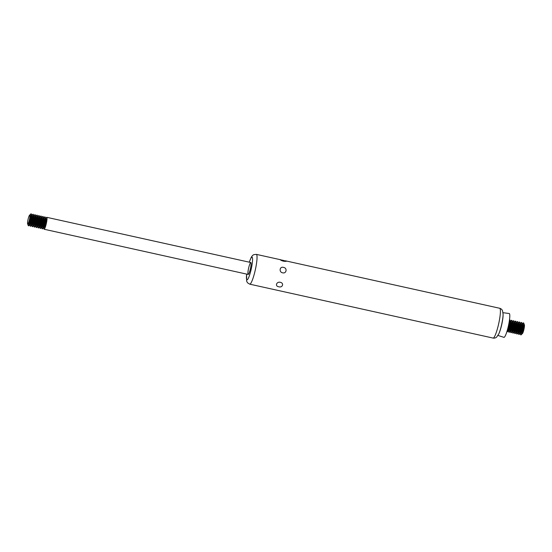 <?xml version="1.0" encoding="UTF-8"?>
<svg xmlns="http://www.w3.org/2000/svg" width="552" height="552" viewBox="0 0 552 552"><rect width="100%" height="100%" fill="white"/><g stroke="black" fill="none" stroke-linecap="round" stroke-linejoin="round"><path stroke-width="0.83" d="M44.194 223.85A6.106 0.945 -77.5 0 0 44.774 216.881A6.106 0.945 -77.5 0 0 44.477 217.053L43.718 217.909A5.002 0.773 102.5 0 1 43.449 223.532A5.002 0.773 102.5 0 1 41.621 227.431L41.931 228.521A6.106 0.945 -77.5 0 0 42.138 228.797A6.106 0.945 -77.5 0 0 44.194 223.85M44.774 216.881L45.022 216.936A6.106 0.945 102.5 0 1 45.223 217.219A6.106 0.945 102.5 0 1 44.436 223.905A6.106 0.945 102.5 0 1 42.683 228.687A6.106 0.945 102.5 0 1 42.38 228.852L42.138 228.797M43.56 227.797L43.898 228.956A6.106 0.945 -77.5 0 0 44.098 229.232A6.106 0.945 -77.5 0 0 46.154 224.284A6.106 0.945 -77.5 0 0 46.741 217.315A6.106 0.945 -77.5 0 0 46.437 217.488L45.685 218.344A5.002 0.773 102.5 0 1 45.409 223.967A5.002 0.773 102.5 0 1 43.58 227.866L43.422 227.831M42.814 216.446L43.056 216.501A6.106 0.945 102.5 0 1 43.263 216.784A6.106 0.945 102.5 0 1 42.476 223.47A6.106 0.945 102.5 0 1 40.717 228.252A6.106 0.945 102.5 0 1 40.42 228.418L40.172 228.362A6.106 0.945 -77.5 0 0 42.228 223.415A6.106 0.945 -77.5 0 0 42.814 216.446A6.106 0.945 -77.5 0 0 42.511 216.619L41.759 217.474M39.654 226.989L39.972 228.086A6.106 0.945 -77.5 0 0 40.172 228.362M40.848 216.011L41.096 216.067A6.106 0.945 102.5 0 1 41.296 216.349A6.106 0.945 102.5 0 1 40.51 223.036A6.106 0.945 102.5 0 1 38.757 227.817A6.106 0.945 102.5 0 1 38.454 227.983L38.212 227.928A6.106 0.945 -77.5 0 0 40.268 222.98A6.106 0.945 -77.5 0 0 40.848 216.011A6.106 0.945 -77.5 0 0 40.551 216.184L39.799 217.04A5.002 0.773 102.5 0 1 39.523 222.663A5.002 0.773 102.5 0 1 37.695 226.561L37.529 226.527M37.688 226.555L38.012 227.652A6.106 0.945 -77.5 0 0 38.212 227.928M38.888 215.577L39.13 215.632A6.106 0.945 102.5 0 1 39.337 215.915A6.106 0.945 102.5 0 1 38.55 222.601A6.106 0.945 102.5 0 1 36.791 227.383A6.106 0.945 102.5 0 1 36.494 227.548L36.246 227.493A6.106 0.945 -77.5 0 0 38.302 222.546A6.106 0.945 -77.5 0 0 38.888 215.577A6.106 0.945 -77.5 0 0 38.585 215.749L37.833 216.605A5.002 0.773 102.5 0 1 37.557 222.228A5.002 0.773 102.5 0 1 35.728 226.127L36.046 227.217A6.106 0.945 -77.5 0 0 36.246 227.493M36.929 215.142L37.17 215.197A6.106 0.945 102.5 0 1 37.37 215.48A6.106 0.945 102.5 0 1 36.591 222.166A6.106 0.945 102.5 0 1 34.831 226.948A6.106 0.945 102.5 0 1 34.528 227.113L34.286 227.058A6.106 0.945 -77.5 0 0 36.342 222.111A6.106 0.945 -77.5 0 0 36.929 215.142A6.106 0.945 -77.5 0 0 36.625 215.314L35.873 216.17A5.002 0.773 102.5 0 1 35.597 221.794A5.002 0.773 102.5 0 1 33.769 225.692L33.61 225.658M33.748 225.623L34.086 226.782A6.106 0.945 -77.5 0 0 34.286 227.058M34.962 214.707L35.211 214.762A6.106 0.945 102.5 0 1 35.411 215.045A6.106 0.945 102.5 0 1 34.624 221.732A6.106 0.945 102.5 0 1 32.872 226.513A6.106 0.945 102.5 0 1 32.568 226.679L32.326 226.624A6.106 0.945 -77.5 0 0 34.383 221.676A6.106 0.945 -77.5 0 0 34.962 214.707A6.106 0.945 -77.5 0 0 34.666 214.88L33.907 215.735A5.002 0.773 102.5 0 1 33.637 221.359A5.002 0.773 102.5 0 1 31.809 225.257L31.643 225.223M31.781 225.188L32.119 226.348A6.106 0.945 -77.5 0 0 32.326 226.624M33.003 214.273L33.244 214.328A6.106 0.945 102.5 0 1 33.444 214.611A6.106 0.945 102.5 0 1 32.665 221.297A6.106 0.945 102.5 0 1 30.905 226.078A6.106 0.945 102.5 0 1 30.608 226.244L30.36 226.189A6.106 0.945 -77.5 0 0 32.416 221.242A6.106 0.945 -77.5 0 0 33.003 214.273A6.106 0.945 -77.5 0 0 32.699 214.445L31.947 215.301A5.002 0.773 102.5 0 1 31.671 220.924A5.002 0.773 102.5 0 1 29.842 224.823L29.684 224.788M29.842 224.816L30.16 225.913A6.106 0.945 -77.5 0 0 30.36 226.189M31.036 213.838L31.285 213.893A6.106 0.945 102.5 0 1 31.485 214.176A6.106 0.945 102.5 0 1 30.698 220.862A6.106 0.945 102.5 0 1 28.945 225.644A6.106 0.945 102.5 0 1 28.642 225.809L28.4 225.754A6.106 0.945 -77.5 0 0 30.457 220.807A6.106 0.945 -77.5 0 0 31.036 213.838A6.106 0.945 -77.5 0 0 30.739 214.01L29.987 214.866A5.002 0.773 102.5 0 1 29.711 220.489A5.002 0.773 102.5 0 1 27.876 224.367M27.855 224.319L28.2 225.478A6.106 0.945 -77.5 0 0 28.4 225.754M27.6 223.829L27.69 224.14A4.858 0.752 -77.5 0 0 27.835 224.353A4.858 0.752 -77.5 0 0 29.491 220.42A4.858 0.752 -77.5 0 0 29.932 214.873A4.858 0.752 -77.5 0 0 29.711 215.011L29.497 215.252A4.561 0.711 102.5 0 1 29.29 220.331A4.561 0.711 102.5 0 1 27.6 223.829A4.561 0.711 102.5 0 1 28.048 219.427A4.561 0.711 102.5 0 1 29.497 215.252M521.392 322.458L521.64 322.513A6.106 0.945 102.5 0 1 521.84 322.796A6.106 0.945 102.5 0 1 521.053 329.482A6.106 0.945 102.5 0 1 519.301 334.264A6.106 0.945 102.5 0 1 518.997 334.429L518.756 334.381A6.106 0.945 102.5 0 1 518.556 334.098L518.231 333.001A5.002 0.773 102.5 0 0 520.067 329.109A5.002 0.773 102.5 0 0 520.343 323.486L521.095 322.63A6.106 0.945 102.5 0 1 521.392 322.458A6.106 0.945 102.5 0 1 520.812 329.427A6.106 0.945 102.5 0 1 518.756 334.381M518.376 323.051L519.128 322.195A6.106 0.945 102.5 0 1 519.432 322.023L519.673 322.078A6.106 0.945 102.5 0 1 519.88 322.361A6.106 0.945 102.5 0 1 519.094 329.047A6.106 0.945 102.5 0 1 517.334 333.829A6.106 0.945 102.5 0 1 517.038 333.994L516.789 333.946A6.106 0.945 102.5 0 1 516.589 333.663L516.272 332.566A5.002 0.773 102.5 0 0 518.1 328.675A5.002 0.773 102.5 0 0 518.383 323.051L518.224 323.01M519.432 322.023A6.106 0.945 102.5 0 1 518.846 328.992A6.106 0.945 102.5 0 1 516.789 333.946M516.368 322.665L517.169 321.761A6.106 0.945 102.5 0 1 517.472 321.588L517.714 321.643A6.106 0.945 102.5 0 1 517.914 321.926A6.106 0.945 102.5 0 1 517.134 328.612A6.106 0.945 102.5 0 1 515.375 333.394A6.106 0.945 102.5 0 1 515.071 333.56L514.83 333.512A6.106 0.945 102.5 0 1 514.63 333.229L514.305 332.132M517.472 321.588A6.106 0.945 102.5 0 1 516.886 328.557A6.106 0.945 102.5 0 1 514.83 333.512M512.325 331.635L512.359 331.711A5.002 0.773 102.5 0 0 514.181 327.805A5.002 0.773 102.5 0 0 514.457 322.182L515.209 321.326A6.106 0.945 102.5 0 1 515.506 321.154L515.754 321.209A6.106 0.945 102.5 0 1 515.954 321.492A6.106 0.945 102.5 0 1 515.168 328.178A6.106 0.945 102.5 0 1 513.415 332.959A6.106 0.945 102.5 0 1 513.112 333.125L512.87 333.077A6.106 0.945 102.5 0 1 512.663 332.794L512.346 331.697M515.506 321.154A6.106 0.945 102.5 0 1 514.926 328.123A6.106 0.945 102.5 0 1 512.87 333.077M512.449 321.795L513.243 320.891A6.106 0.945 102.5 0 1 513.546 320.719L513.788 320.774A6.106 0.945 102.5 0 1 513.988 321.057A6.106 0.945 102.5 0 1 513.208 327.743A6.106 0.945 102.5 0 1 511.449 332.525A6.106 0.945 102.5 0 1 511.152 332.69L510.904 332.642A6.106 0.945 102.5 0 1 510.703 332.359L510.227 331.234M513.546 320.719A6.106 0.945 102.5 0 1 512.96 327.688A6.106 0.945 102.5 0 1 510.904 332.642M510.483 321.361L511.283 320.457A6.106 0.945 102.5 0 1 511.58 320.284L511.828 320.339A6.106 0.945 102.5 0 1 512.028 320.622A6.106 0.945 102.5 0 1 511.242 327.308A6.106 0.945 102.5 0 1 509.489 332.09A6.106 0.945 102.5 0 1 509.185 332.256L508.944 332.207A6.106 0.945 102.5 0 1 508.737 331.924L508.42 330.827A5.002 0.773 102.5 0 0 510.255 326.936A5.002 0.773 102.5 0 0 510.531 321.312L510.372 321.271M511.58 320.284A6.106 0.945 102.5 0 1 511 327.253A6.106 0.945 102.5 0 1 508.944 332.207M509.496 319.87A6.106 0.945 102.5 0 1 509.62 319.849L509.862 319.905A6.106 0.945 102.5 0 1 510.069 320.188A6.106 0.945 102.5 0 1 509.282 326.874A6.106 0.945 102.5 0 1 507.523 331.655A6.106 0.945 102.5 0 1 507.226 331.821L506.977 331.773A6.106 0.945 102.5 0 1 506.874 331.697M509.62 319.849A6.106 0.945 102.5 0 1 509.034 326.818A6.106 0.945 102.5 0 1 506.977 331.773M249.276 262.179L251.298 257.177L252.568 255.479L253.741 254.665L256.328 254.368A15.256 2.367 102.5 0 1 254.865 271.784A15.256 2.367 102.5 0 1 249.725 284.163L493.088 338.072C494.309 338.286 495.461 338.003 496.552 337.21L498.697 334.105A12.558 1.946 102.5 0 0 501.299 325.997A12.558 1.946 102.5 0 0 503.1 314.233L503.093 315.013A11.613 1.801 102.5 0 1 501.43 325.894A11.613 1.801 102.5 0 1 499.022 333.394L498.697 334.105M280.312 282.307C284.308 283.1 282.562 288.061 278.76 286.743C274.765 286.336 276.504 281.368 280.312 282.307M283.473 267.409C287.495 267.844 286.55 273.895 282.631 272.812C278.746 272.17 279.692 266.112 283.473 267.409M282.886 260.275L286.35 261.289C284.094 261.524 282.058 261.02 280.23 259.778L282.886 260.275M503.038 312.701L509.199 313.508A12.206 1.891 102.5 0 1 508.054 327.446A12.206 1.891 102.5 0 1 503.914 337.341L497.994 335.464M250.242 269.493A6.106 0.945 102.5 0 1 248.186 274.441A6.106 0.945 102.5 0 1 248.586 268.279A6.106 0.945 102.5 0 1 250.829 262.524A6.106 0.945 102.5 0 1 250.242 269.493M520.177 333.373L520.205 333.449A5.002 0.773 102.5 0 0 522.026 329.544A5.002 0.773 102.5 0 0 522.309 323.92L523.054 323.065A6.106 0.945 102.5 0 1 523.358 322.892A6.106 0.945 102.5 0 1 522.772 329.861A6.106 0.945 102.5 0 1 520.715 334.816A6.106 0.945 102.5 0 1 520.515 334.533L520.039 333.408M523.358 322.892L523.6 322.948A6.106 0.945 102.5 0 1 523.8 323.23A6.106 0.945 102.5 0 1 523.02 329.917A6.106 0.945 102.5 0 1 521.26 334.698A6.106 0.945 102.5 0 1 520.964 334.864L520.715 334.816M522.026 333.829A4.858 0.752 -77.5 0 0 522.068 333.836A4.858 0.752 -77.5 0 0 522.289 333.698A4.858 0.752 -77.5 0 0 523.682 329.889A4.858 0.752 -77.5 0 0 524.31 324.569A4.858 0.752 -77.5 0 0 524.165 324.348A4.858 0.752 -77.5 0 0 524.131 324.341M524.31 324.569L524.4 324.88A4.561 0.711 102.5 0 1 523.813 329.875A4.561 0.711 102.5 0 1 522.502 333.449L522.289 333.698M45.223 217.219L45.561 218.378A5.002 0.773 102.5 0 1 44.919 223.857A5.002 0.773 102.5 0 1 43.477 227.776L42.683 228.687M43.263 216.784L43.601 217.943A5.002 0.773 102.5 0 1 42.952 223.422A5.002 0.773 102.5 0 1 41.517 227.341L40.717 228.252M41.296 216.349L41.635 217.509A5.002 0.773 102.5 0 1 40.993 222.987A5.002 0.773 102.5 0 1 39.551 226.906L38.757 227.817M41.766 217.474A5.002 0.773 102.5 0 1 41.483 223.098A5.002 0.773 102.5 0 1 39.654 226.996M39.337 215.915L39.675 217.074A5.002 0.773 102.5 0 1 39.033 222.553A5.002 0.773 102.5 0 1 37.591 226.472L36.791 227.383M37.37 215.48L37.708 216.639A5.002 0.773 102.5 0 1 37.067 222.118A5.002 0.773 102.5 0 1 35.632 226.037L34.831 226.948M35.411 215.045L35.749 216.205A5.002 0.773 102.5 0 1 35.107 221.683A5.002 0.773 102.5 0 1 33.665 225.602L32.872 226.513M33.444 214.611L33.789 215.77A5.002 0.773 102.5 0 1 33.141 221.248A5.002 0.773 102.5 0 1 31.706 225.168L30.905 226.078M31.485 214.176L31.823 215.335A5.002 0.773 102.5 0 1 31.181 220.814A5.002 0.773 102.5 0 1 29.739 224.733L28.945 225.644M285.225 260.765L499.684 308.271A15.256 2.367 102.5 0 1 498.228 325.687A15.256 2.367 102.5 0 1 493.088 338.072M249.332 262.193A11.613 1.801 102.5 0 1 252.464 257.943A11.613 1.801 102.5 0 1 250.912 270.397A11.613 1.801 102.5 0 1 247.413 279.657A11.613 1.801 102.5 0 1 246.689 274.109M508.682 324.659A5.002 0.773 102.5 0 1 508.288 326.501A5.002 0.773 102.5 0 1 508.157 327.012M510.069 320.188L510.407 321.347A5.002 0.773 102.5 0 1 509.765 326.825A5.002 0.773 102.5 0 1 508.323 330.745L507.523 331.655M512.028 320.622L512.366 321.781A5.002 0.773 102.5 0 1 511.725 327.26A5.002 0.773 102.5 0 1 510.283 331.179L509.489 332.09M512.339 321.706L512.504 321.74A5.002 0.773 102.5 0 1 512.215 327.37A5.002 0.773 102.5 0 1 510.386 331.269L510.365 331.2M513.988 321.057L514.333 322.216A5.002 0.773 102.5 0 1 513.684 327.695A5.002 0.773 102.5 0 1 512.249 331.614L511.449 332.525M515.954 321.492L516.292 322.651A5.002 0.773 102.5 0 1 515.651 328.13A5.002 0.773 102.5 0 1 514.209 332.049L513.415 332.959M516.265 322.575L516.43 322.609A5.002 0.773 102.5 0 1 516.141 328.24A5.002 0.773 102.5 0 1 514.312 332.138L514.153 332.104M517.914 321.926L518.252 323.086A5.002 0.773 102.5 0 1 517.61 328.564A5.002 0.773 102.5 0 1 516.175 332.483L515.375 333.394M519.88 322.361L520.219 323.52A5.002 0.773 102.5 0 1 519.577 328.999A5.002 0.773 102.5 0 1 518.135 332.918L517.334 333.829M521.84 322.796L522.178 323.955A5.002 0.773 102.5 0 1 521.536 329.434A5.002 0.773 102.5 0 1 520.094 333.353L519.301 334.264M523.8 323.23L524.145 324.39A5.002 0.773 102.5 0 1 523.496 329.868A5.002 0.773 102.5 0 1 522.061 333.787L521.26 334.698M44.098 229.232L248.186 274.441M46.741 217.315L250.829 262.524M256.328 254.368L280.83 259.792M499.684 308.271C500.885 308.589 501.809 309.341 502.465 310.514L503.1 314.233M249.725 284.163L247.51 282.796L246.647 281.154L246.634 274.102"/></g></svg>
